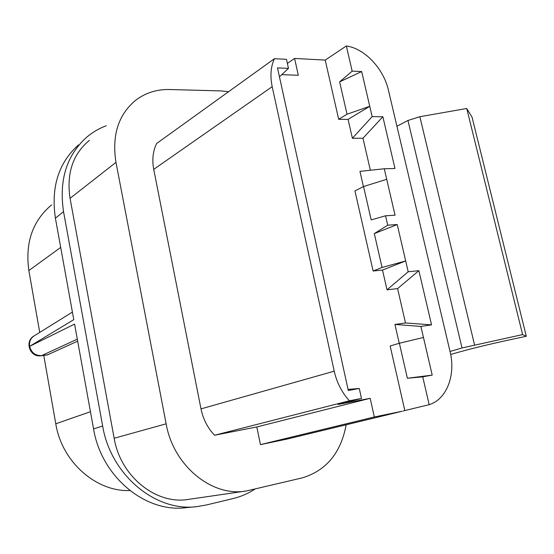 <?xml version="1.0" encoding="UTF-8"?>
<svg xmlns="http://www.w3.org/2000/svg" width="554" height="554" viewBox="0 0 554 554"><rect width="100%" height="100%" fill="white"/><g stroke="black" fill="none" stroke-linecap="round" stroke-linejoin="round"><path stroke-width="0.83" d="M106.25 125.744C99.159 128.383 92.705 132.15 86.874 137.046C66.639 155.162 58.862 180.036 63.537 211.663L55.4 218.165L73.779 319.665L29.639 346.333C29.037 341.707 30.588 338.196 34.293 335.793C24.057 341.119 29.861 357.822 41.218 355.723L47.208 354.948M195.694 506.744L185.86 507.679C145.467 513.039 101.32 476.724 93.55 428.872L74.575 324.083L29.639 346.333C31.349 352.69 35.345 355.779 41.633 355.599L41.218 355.723M77.664 341.139L47.325 354.934M43.766 355.398L55.781 423.789C61.826 461.877 96.071 491.904 129.885 490.567M450.679 354.477L453.719 353.591C469.37 349.096 487.866 344.54 509.195 339.921L526.3 336.264L522.609 334.588L466.738 108.494L472.077 117.247L526.3 336.264M522.609 334.588L462.015 347.96L407.952 120.481L419.863 116.707L466.738 108.494M407.952 120.481L396.927 126.236M450.035 351.485L462.015 347.96M228.65 91.652L220.866 90.904L169.766 89.526C156.914 89.229 145.564 92.795 135.716 100.219C118.334 114.63 111.756 135.342 115.973 162.35L166.131 423.824C173.402 465.907 212.21 497.326 246.274 490.983L188.886 499.32C156.553 505.262 120.488 476.724 114.159 438.256L70.053 198.332C66.376 173.45 72.816 154.13 89.374 140.356M63.537 211.663L102.656 426.033L93.55 428.872M254.875 489.134C248.22 493.503 241.025 496.626 233.282 498.51L206.095 505.04L196.677 506.647C155.681 512.104 110.668 474.951 102.656 426.033M55.4 218.165C50.864 187.183 58.565 162.758 78.509 144.892M51.605 204.883C32.61 220.831 25.027 242.721 28.856 270.546L39.729 332.414M246.274 490.983L302.145 477.908C326.223 470.651 340.897 452.957 346.16 424.807M402.156 411.248L287.651 438.948L402.156 411.248L374.331 416.975L370.183 398.312L338.023 404.475L361.485 398.471L359.276 388.472L348.064 389.414M153.728 169.358L272.187 86.673C269.985 76.064 270.726 66.743 274.417 58.71L156.637 143.493C152.904 151.131 151.935 159.753 153.728 169.358L200.991 408.88C203.124 419.184 207.646 427.972 214.571 435.243L256.814 426.947L260.435 444.627L287.651 438.948M352.392 138.278L362.981 138.23L382.862 116.749L372.149 116.624L352.392 138.278L348.078 119.408L338.681 119.318L347.026 114.207L339.63 81.867L361.679 71.556L352.164 71.141L339.63 81.867M348.078 119.408L369.753 106.299L347.026 114.207M363.562 186.546L371.194 219.938L385.556 215.776L395.05 215.194L386.706 179.288L363.562 186.546L354.941 190.922L373.126 271.003L382.509 270.061L405.68 260.948L382.052 267.464L373.126 271.003M399.247 343.286L394.94 324.443L405.493 322.961L431.559 324.873L420.895 326.424L423.457 337.455L399.379 343.251L390.154 345.987L404.822 410.556L429.163 404.662L422.744 376.845L407.377 378.25L432.203 375.113L422.744 376.845M397.585 288.599L418.879 270.671L408.194 271.772L387.024 289.818L397.585 288.599L405.493 322.961M387.024 289.818L382.509 270.061M397.225 224.543L387.731 225.187L374.31 233.587L397.225 224.543L408.194 271.772M374.31 233.587L382.052 267.464M385.556 215.776L387.731 225.187M363.438 186.608L359.948 171.359L384.261 168.762L386.706 179.288M382.862 116.749L394.967 168.478L384.261 168.762M362.981 138.23L370.349 170.251M372.149 116.624L361.679 71.556M399.379 343.251L407.377 378.25M423.457 337.455L432.203 375.113M420.895 326.424L394.94 324.443M418.879 270.671L431.559 324.873M279.451 76.826L288.475 68.364L277.492 67.886L348.3 390.487L359.276 388.472M288.475 68.364L286.473 59.306L274.417 58.71M352.164 71.141L346.347 45.968L325.233 60.109L338.681 119.318M403.125 411.026L404.822 410.556M325.233 60.109L294.576 58.44L298.329 75.289L281.785 74.638M346.347 45.968C364.664 48.44 383.652 68.703 388.444 90.254L450.09 351.735C455.914 374.975 446.725 399.455 429.163 404.662M272.187 86.673L334.221 371.18C336.846 382.731 341.915 392.592 349.442 400.771L361.485 398.471M214.571 435.243L349.442 400.771M260.435 444.627L374.331 416.975M294.576 58.44L287.381 63.412M256.814 426.947L370.183 398.312M29.722 346.485L29.66 346.125M77.304 339.152L41.633 355.599L47.727 354.809M90.447 411.705L55.781 423.789M419.863 116.707L474.536 344.858M60.698 247.43L28.856 270.546M70.053 198.332L115.973 162.35M114.159 438.256L166.131 423.824M200.991 408.88L334.221 371.18M72.408 312.089L34.293 335.793"/></g></svg>
